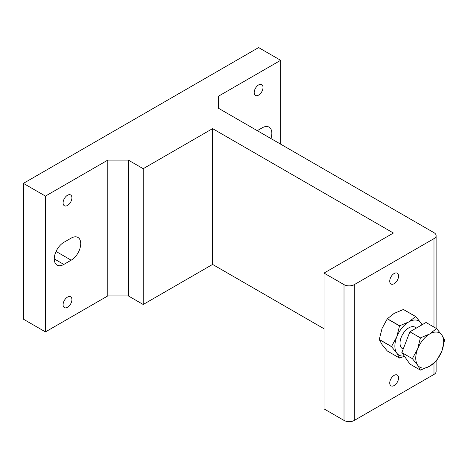 <?xml version="1.0" encoding="UTF-8"?>
<svg xmlns="http://www.w3.org/2000/svg" width="468" height="468" viewBox="0 0 468 468"><rect width="100%" height="100%" fill="white"/><g stroke="black" fill="none" stroke-linecap="round" stroke-linejoin="round"><path stroke-width="0.7" d="M444.6 340.031L441.815 335.018A19.75 11.402 -60 0 1 443.687 342.003A19.75 11.402 -60 0 1 441.815 351.146A19.75 11.402 -60 0 1 429.723 366.187A19.75 11.402 -60 0 1 417.626 365.11A19.75 11.402 -60 0 1 415.754 358.125A19.75 11.402 -60 0 1 417.626 348.982L412.349 358.652L417.626 365.11L420.41 370.124L429.723 366.187L436.539 360.816L441.815 351.146L444.6 340.031M416.467 328.01L415.081 327.208A12.472 7.201 120 0 0 405.469 330.548A12.472 7.201 120 0 0 400.029 343.102A12.472 7.201 120 0 0 402.609 348.812L403.17 349.14M399.526 325.904L387.288 318.837A22.762 13.145 -60 0 1 387.369 318.731L399.613 325.798A22.762 13.145 120 0 0 399.526 325.904L396.753 336.931A19.75 11.402 120 0 0 394.881 346.074A19.75 11.402 120 0 0 396.753 353.059L399.526 358.043L387.288 350.977L382.052 344.571L379.279 339.587A22.762 13.145 -60 0 1 379.279 339.528A22.762 13.145 -60 0 1 379.279 339.47L391.517 346.536A22.762 13.145 120 0 0 391.517 346.595A22.762 13.145 120 0 0 391.517 346.653L396.753 353.059A19.75 11.402 120 0 0 404.171 355.908M391.517 346.653L379.279 339.587M398.555 377.904A6.236 3.604 -60 0 1 395.834 384.181A6.236 3.604 -60 0 1 391.026 385.848A6.236 3.604 -60 0 1 389.739 382.994A6.236 3.604 -60 0 1 392.459 376.717A6.236 3.604 -60 0 1 397.262 375.049A6.236 3.604 -60 0 1 398.555 377.904M398.555 276.056A6.236 3.604 -60 0 1 395.834 282.333A6.236 3.604 -60 0 1 391.026 284A6.236 3.604 -60 0 1 389.739 281.145A6.236 3.604 -60 0 1 392.459 274.868A6.236 3.604 -60 0 1 397.262 273.201A6.236 3.604 -60 0 1 398.555 276.056M257.283 130.666L262.285 127.782A13.514 7.804 -60 0 1 269.041 127.115A13.514 7.804 -60 0 1 271.838 133.298A13.514 7.804 -60 0 1 270.925 138.54M63.823 264.426A13.514 7.804 -60 0 1 57.073 265.099A13.514 7.804 -60 0 1 54.27 258.909A13.514 7.804 -60 0 1 63.823 242.36L71.177 238.118A13.514 7.804 -60 0 1 77.934 237.446A13.514 7.804 -60 0 1 80.73 243.635A13.514 7.804 -60 0 1 71.177 260.185L63.823 264.426L54.27 258.909M263.016 87.469A6.236 3.604 -60 0 1 260.296 93.746A6.236 3.604 -60 0 1 255.487 95.413A6.236 3.604 -60 0 1 254.2 92.559A6.236 3.604 -60 0 1 256.92 86.282A6.236 3.604 -60 0 1 261.729 84.614A6.236 3.604 -60 0 1 263.016 87.469M71.914 299.649A6.236 3.604 -60 0 1 69.188 305.926A6.236 3.604 -60 0 1 64.385 307.599A6.236 3.604 -60 0 1 63.092 304.744A6.236 3.604 -60 0 1 65.812 298.467A6.236 3.604 -60 0 1 70.621 296.794A6.236 3.604 -60 0 1 71.914 299.649M71.914 197.8A6.236 3.604 -60 0 1 69.188 204.077A6.236 3.604 -60 0 1 64.385 205.75A6.236 3.604 -60 0 1 63.092 202.896A6.236 3.604 -60 0 1 65.812 196.619A6.236 3.604 -60 0 1 70.621 194.945A6.236 3.604 -60 0 1 71.914 197.8M128.361 160.12L128.361 295.916L107.78 295.916L107.78 160.12L128.361 160.12L143.208 168.691L212.595 128.63L212.595 264.426L143.208 304.487L143.208 168.691M218.328 96.291L218.328 108.178L218.328 96.291L280.66 60.308L280.66 144.162M399.526 358.043A22.762 13.145 120 0 0 399.613 358.049L404.44 356.294M415.707 316.561A22.762 13.145 120 0 0 415.619 316.555L403.381 309.488A22.762 13.145 -60 0 1 403.469 309.494L415.707 316.561L420.943 322.967A19.75 11.402 120 0 0 408.845 321.885A19.75 11.402 120 0 0 396.753 336.931L391.517 346.536M387.369 318.731L394.144 313.396L403.381 309.488M379.279 339.47L382.052 328.442L387.288 318.837M422.113 324.751L420.943 322.967A19.75 11.402 120 0 1 421.943 324.85M415.619 316.555L408.845 321.885L399.613 325.798M420.41 337.873L417.626 348.982A19.75 11.402 -60 0 1 429.723 333.936L420.41 337.873L409.898 331.8L401.836 352.585L412.349 358.652M441.815 335.018L436.539 328.559L429.723 333.936A19.75 11.402 -60 0 1 441.815 335.018M401.836 352.585L409.898 364.057L420.41 370.124M409.898 331.8L426.026 322.493L436.539 328.559M212.595 128.63L393.412 233.023L324.026 273.084L344.015 284.626A7.277 4.2 0 0 0 354.305 284.626L433.982 238.627A7.277 4.2 0 0 0 436.117 235.656A7.277 4.2 0 0 0 433.982 232.684L218.328 108.178M436.117 361.249L436.117 371.452A7.277 4.2 180 0 1 433.982 374.423L354.305 420.422A7.277 4.2 180 0 1 344.015 420.422L324.026 408.88L324.026 273.084M324.026 328.758L212.595 264.426M143.208 304.487L128.361 295.916M280.66 60.308L258.605 47.578L23.4 183.374L45.449 196.104L107.78 160.12M45.449 196.104L45.449 331.9L23.4 319.17L23.4 183.374M107.78 295.916L45.449 331.9M56.061 251.456L71.177 260.185M433.982 238.627L433.982 327.091M433.982 363.215L433.982 374.423M354.305 284.626L354.305 420.422M344.015 284.626L344.015 420.422M436.117 328.32L436.117 235.656"/></g></svg>
